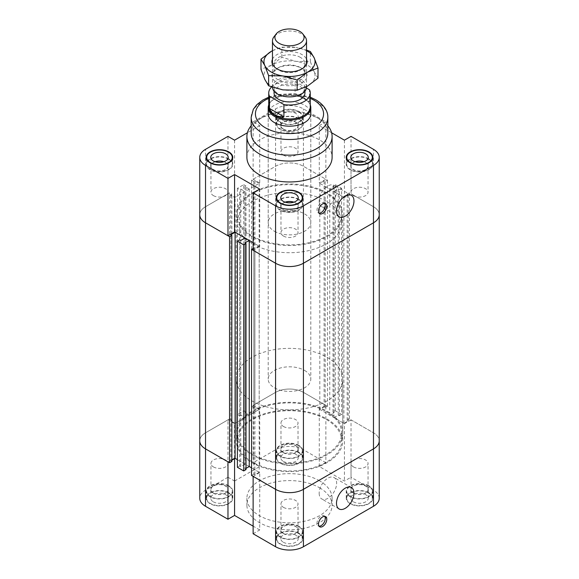 <?xml version="1.0" encoding="UTF-8"?>
<svg xmlns="http://www.w3.org/2000/svg" width="579" height="579" viewBox="0 0 579 579"><rect width="100%" height="100%" fill="white"/><g stroke="black" fill="none" stroke-linecap="round" stroke-linejoin="round"><path stroke-width="0.43" stroke-dasharray="2.9 2.17" d="M252.603 243.889A52.182 30.13 0 0 0 309.468 250.425A52.182 30.13 0 0 0 341.682 222.589A52.182 30.13 0 0 0 289.5 192.46A52.182 30.13 0 0 0 237.318 222.589A52.182 30.13 0 0 0 252.603 243.889M252.603 236.066A52.182 30.13 0 0 0 309.468 242.594A52.182 30.13 0 0 0 341.682 214.758A52.182 30.13 0 0 0 289.5 184.629A52.182 30.13 0 0 0 237.318 214.758A52.182 30.13 0 0 0 252.603 236.066M274.439 231.282A21.3 12.297 0 0 0 297.649 233.945A21.3 12.297 0 0 0 310.8 222.589A21.3 12.297 0 0 0 289.5 210.286A21.3 12.297 0 0 0 268.2 222.589A21.3 12.297 0 0 0 274.439 231.282M259.718 183.044L253.124 179.237L253.124 121.851L259.718 125.65L259.718 183.044L234.567 197.562L227.974 193.762L205.531 206.717A19.7 11.377 0 0 0 199.762 214.758A19.7 11.377 180 0 1 205.531 206.717L229.559 192.85L231.853 194.175L230.797 194.783L235.088 197.258L245.033 191.519L240.741 189.043L239.684 189.651L237.39 188.327L243.716 184.672L243.716 410.764L237.39 414.412L239.684 415.744L239.684 189.651M234.567 140.176L234.567 197.562M259.718 125.65L247.392 132.765M253.124 533.758L259.718 529.959L259.718 472.565L251.547 467.846L259.189 472.261L259.189 246.176L253.124 242.673L259.718 246.48L253.124 250.28M259.718 189.087L259.718 246.48M344.433 140.176L344.433 197.562L351.026 193.762L351.026 136.369M331.608 132.765L319.282 125.65L319.282 183.044L325.876 179.237L303.432 166.282A19.7 11.377 0 0 0 275.568 166.282L253.124 179.237M319.282 125.65L325.876 121.851L325.876 179.237M227.974 136.369L227.974 193.762M319.282 466.522L319.282 409.129L325.876 405.329L325.876 462.722L319.282 466.522L344.433 481.048L351.026 477.241L351.026 419.847L373.469 432.803A19.7 11.377 180 0 1 379.238 440.851A19.7 11.377 0 0 0 373.469 432.803L349.441 418.935L349.441 192.85L373.469 206.717A19.7 11.377 180 0 1 379.238 214.758A19.7 11.377 0 0 0 373.469 206.717L351.026 193.762M253.124 121.851L275.568 108.888A19.7 11.377 180 0 1 303.432 108.888L325.876 121.851M246.9 157.372A42.6 24.593 180 0 1 273.201 134.646A42.6 24.593 180 0 1 319.622 139.98A42.6 24.593 180 0 1 332.1 157.372M298.916 111.501A13.31 7.686 180 0 1 302.81 116.936A13.31 7.686 180 0 1 289.5 124.623A13.31 7.686 180 0 1 276.19 116.936A13.31 7.686 180 0 1 284.405 109.836A13.31 7.686 180 0 1 298.916 111.501M324.71 203.338A5.855 3.38 120 0 0 324.059 202.73A5.855 3.38 120 0 0 319.543 204.3A5.855 3.38 120 0 0 316.988 210.191A5.855 3.38 120 0 0 318.197 212.877A5.855 3.38 120 0 0 319.051 213.137M319.174 201.108A12.354 7.136 120 0 0 321.729 206.761A12.354 7.136 120 0 0 334.083 199.632A12.354 7.136 120 0 0 334.083 185.367A12.354 7.136 120 0 0 324.566 188.674A12.354 7.136 120 0 0 319.174 201.108M344.433 197.562L319.282 183.044M213.441 195.63A8.519 4.921 0 0 0 222.727 196.694A8.519 4.921 0 0 0 227.981 192.148A8.519 4.921 0 0 0 219.463 187.234A8.519 4.921 0 0 0 210.944 192.148A8.519 4.921 0 0 0 213.441 195.63M215.041 161.715A8.736 5.045 0 0 0 210.734 166.064A8.736 5.045 0 0 0 213.289 169.633A8.736 5.045 0 0 0 222.806 170.725A8.736 5.045 0 0 0 228.198 166.064A8.736 5.045 0 0 0 223.885 161.715M215.258 161.787A8.519 4.921 0 0 0 210.944 166.064A8.519 4.921 0 0 0 213.441 169.546A8.519 4.921 0 0 0 222.727 170.61A8.519 4.921 0 0 0 227.981 166.064A8.519 4.921 0 0 0 223.675 161.787M353.508 195.63A8.519 4.921 0 0 0 362.794 196.694A8.519 4.921 0 0 0 368.056 192.148A8.519 4.921 0 0 0 359.537 187.234A8.519 4.921 0 0 0 351.019 192.148A8.519 4.921 0 0 0 353.508 195.63M355.115 161.715A8.736 5.045 0 0 0 350.802 166.064A8.736 5.045 0 0 0 353.356 169.633A8.736 5.045 0 0 0 362.874 170.725A8.736 5.045 0 0 0 368.266 166.064A8.736 5.045 0 0 0 363.959 161.715M355.325 161.787A8.519 4.921 0 0 0 351.019 166.064A8.519 4.921 0 0 0 353.508 169.546A8.519 4.921 0 0 0 362.794 170.61A8.519 4.921 0 0 0 368.056 166.064A8.519 4.921 0 0 0 363.742 161.787M283.478 236.066A8.519 4.921 0 0 0 292.757 237.129A8.519 4.921 0 0 0 298.019 232.584A8.519 4.921 0 0 0 289.5 227.67A8.519 4.921 0 0 0 280.981 232.584A8.519 4.921 0 0 0 283.478 236.066M285.078 202.151A8.736 5.045 0 0 0 280.764 206.5A8.736 5.045 0 0 0 283.326 210.061A8.736 5.045 0 0 0 292.844 211.154A8.736 5.045 0 0 0 298.236 206.5A8.736 5.045 0 0 0 293.922 202.151M285.295 202.223A8.519 4.921 0 0 0 280.981 206.5A8.519 4.921 0 0 0 283.478 209.974A8.519 4.921 0 0 0 292.757 211.046A8.519 4.921 0 0 0 298.019 206.5A8.519 4.921 0 0 0 293.705 202.223M283.478 155.194A8.519 4.921 0 0 0 292.757 156.265A8.519 4.921 0 0 0 298.019 151.72A8.519 4.921 0 0 0 289.5 146.798A8.519 4.921 0 0 0 280.981 151.72A8.519 4.921 0 0 0 283.478 155.194M283.326 129.197A8.736 5.045 0 0 0 292.844 130.289A8.736 5.045 0 0 0 298.236 125.629A8.736 5.045 0 0 0 289.5 120.591A8.736 5.045 0 0 0 280.764 125.629A8.736 5.045 0 0 0 283.326 129.197M283.478 129.11A8.519 4.921 0 0 0 292.757 130.174A8.519 4.921 0 0 0 298.019 125.629A8.519 4.921 0 0 0 289.5 120.714A8.519 4.921 0 0 0 280.981 125.629A8.519 4.921 0 0 0 283.478 129.11M283.326 120.497A8.736 5.045 180 0 1 280.764 116.936A8.736 5.045 180 0 1 289.5 111.892A8.736 5.045 180 0 1 298.236 116.936A8.736 5.045 180 0 1 292.844 121.59A8.736 5.045 180 0 1 283.326 120.497M298.54 118.673A12.781 7.375 0 0 0 284.607 117.074A12.781 7.375 0 0 0 276.719 123.892A12.781 7.375 0 0 0 289.5 131.267A12.781 7.375 0 0 0 302.281 123.892A12.781 7.375 0 0 0 298.54 118.673M298.54 111.718A12.781 7.375 0 0 0 284.607 110.119A12.781 7.375 0 0 0 276.719 116.936A12.781 7.375 0 0 0 289.5 124.311A12.781 7.375 0 0 0 302.281 116.936A12.781 7.375 0 0 0 298.54 111.718M298.916 118.456A13.31 7.686 0 0 0 284.405 116.792A13.31 7.686 0 0 0 276.19 123.892A13.31 7.686 0 0 0 289.5 131.578A13.31 7.686 0 0 0 302.81 123.892A13.31 7.686 0 0 0 298.916 118.456M368.57 159.109A12.781 7.375 0 0 0 354.645 157.51A12.781 7.375 0 0 0 346.756 164.327A12.781 7.375 0 0 0 359.537 171.702A12.781 7.375 0 0 0 372.319 164.327A12.781 7.375 0 0 0 368.57 159.109M368.946 158.892A13.31 7.686 0 0 0 354.442 157.227A13.31 7.686 0 0 0 346.22 164.327A13.31 7.686 0 0 0 359.537 172.014A13.31 7.686 0 0 0 372.847 164.327A13.31 7.686 0 0 0 368.946 158.892M298.54 199.545A12.781 7.375 0 0 0 284.607 197.946A12.781 7.375 0 0 0 276.719 204.756A12.781 7.375 0 0 0 289.5 212.138A12.781 7.375 0 0 0 302.281 204.756A12.781 7.375 0 0 0 298.54 199.545M298.916 199.328A13.31 7.686 0 0 0 284.405 197.656A13.31 7.686 0 0 0 276.19 204.756A13.31 7.686 0 0 0 289.5 212.442A13.31 7.686 0 0 0 302.81 204.756A13.31 7.686 0 0 0 298.916 199.328M228.502 159.109A12.781 7.375 0 0 0 214.577 157.51A12.781 7.375 0 0 0 206.681 164.327A12.781 7.375 0 0 0 219.463 171.702A12.781 7.375 0 0 0 232.244 164.327A12.781 7.375 0 0 0 228.502 159.109M228.879 158.892A13.31 7.686 0 0 0 214.368 157.227A13.31 7.686 0 0 0 206.153 164.327A13.31 7.686 0 0 0 219.463 172.014A13.31 7.686 0 0 0 232.78 164.327A13.31 7.686 0 0 0 228.879 158.892M268.2 222.589L268.2 113.889A21.3 12.297 180 0 1 289.5 101.593A21.3 12.297 180 0 1 310.8 113.889L310.8 222.589M251.163 125.781A42.6 24.593 180 0 1 259.378 119.108A42.6 24.593 180 0 1 319.622 119.108L319.622 119.108A42.6 24.593 180 0 1 327.837 125.781M251.163 133.018A38.337 22.132 180 0 1 262.388 117.371A38.337 22.132 180 0 1 316.612 117.371L319.622 119.108L316.612 117.371A38.337 22.132 180 0 1 327.837 133.018M251.843 462.585A53.246 30.745 0 0 0 309.881 469.251A53.246 30.745 0 0 0 342.746 440.851A53.246 30.745 0 0 0 289.5 410.106A53.246 30.745 0 0 0 236.254 440.851A53.246 30.745 0 0 0 251.843 462.585M251.843 236.5A53.246 30.745 180 0 1 236.254 214.758A53.246 30.745 180 0 1 289.5 184.013A53.246 30.745 180 0 1 342.746 214.758A53.246 30.745 180 0 1 309.881 243.166A53.246 30.745 180 0 1 251.843 236.5M249.245 466.522L237.39 459.675L245.033 464.09L245.033 237.998M332.99 412.089L334.047 412.697L329.755 415.172L319.811 409.433L324.102 406.957L325.159 407.565L327.453 406.241L303.432 392.374A19.7 11.377 0 0 0 275.568 392.374L251.547 406.241L253.841 407.565L254.898 406.957L259.189 409.433L249.245 415.172L249.245 189.087L259.189 183.348L254.898 180.872L253.841 181.48L251.547 180.149L275.568 166.282A19.7 11.377 180 0 1 303.432 166.282L327.453 180.149L325.159 181.48L324.102 180.872L319.811 183.348L329.755 189.087L334.047 186.612L332.99 185.997L335.284 184.672L341.61 188.327L341.61 414.412L335.284 410.764L332.99 412.089L332.99 185.997M259.189 409.433L259.189 183.348M349.441 418.935L347.147 420.26L348.203 420.868L343.912 423.35L333.967 417.611L333.967 191.519L343.912 197.258L348.203 194.783L347.147 194.175L349.441 192.85M343.912 423.35L343.912 197.258M347.147 420.26L347.147 194.175M348.203 420.868L348.203 194.783M329.755 415.172L329.755 189.087M319.811 409.433L319.811 183.348M324.102 406.957L324.102 180.872M325.159 407.565L325.159 181.48M327.453 406.241L327.453 180.149M251.547 406.241L251.547 180.149M253.841 407.565L253.841 181.48M254.898 406.957L254.898 180.872M239.684 415.744L240.741 415.129L245.033 417.611L245.033 191.519M245.033 417.611L235.088 423.35L235.088 197.258M235.088 423.35L230.797 420.868L230.797 194.783M230.797 420.868L231.853 420.26L231.853 194.175M231.853 420.26L229.559 418.935L229.559 192.85M229.559 418.935L205.531 432.803A19.7 11.377 0 0 0 199.762 440.851A19.7 11.377 180 0 1 205.531 432.803L227.974 419.847L227.974 477.241L234.567 481.048L234.567 423.654L227.974 419.847M231.853 461.434L230.797 460.826L230.797 234.741M230.797 460.826L231.853 460.218M259.189 472.261L254.898 474.737L254.898 248.652L259.189 246.176M254.898 474.737L253.841 474.129L253.841 248.044L254.898 248.652M253.841 474.129L251.547 475.46M253.124 248.456L253.841 248.044M335.284 410.764L335.284 184.672M334.047 412.697L334.047 186.612M333.967 417.611L338.259 415.129L338.259 189.043L333.967 191.519M338.259 415.129L339.316 415.744L339.316 189.651L338.259 189.043M339.316 415.744L341.61 414.412M341.61 188.327L339.316 189.651M237.39 414.412L237.39 188.327M240.741 415.129L240.741 189.043M249.245 415.172L244.953 412.697L244.953 186.612L249.245 189.087M244.953 412.697L246.01 412.089L246.01 185.997L244.953 186.612M246.01 412.089L243.716 410.764M243.716 184.672L246.01 185.997M246.01 469.612L244.953 468.997L244.953 242.912M244.953 468.997L246.01 468.389M245.033 464.09L240.741 466.565L240.741 240.48M240.741 466.565L239.684 465.957L239.684 239.872M239.684 465.957L237.39 467.282M300.421 67.584A15.445 8.917 0 0 0 278.579 67.584A15.445 8.917 0 0 0 274.055 73.888A15.445 8.917 0 0 0 289.5 82.804A15.445 8.917 0 0 0 304.945 73.888A15.445 8.917 0 0 0 300.421 67.584L301.927 68.452A17.573 10.147 180 0 1 301.927 82.804A17.573 10.147 180 0 1 277.073 82.804A17.573 10.147 180 0 1 277.073 68.452A17.573 10.147 180 0 1 301.927 68.452L300.421 67.584M300.421 57.415A15.445 8.917 0 0 0 283.587 55.483A15.445 8.917 0 0 0 274.055 63.719A15.445 8.917 0 0 0 277.319 69.198A15.445 8.917 0 0 0 301.681 69.198A15.445 8.917 0 0 0 304.945 63.719A15.445 8.917 0 0 0 300.421 57.415M264.813 79.446A25.563 14.757 180 0 1 271.428 65.195A25.563 14.757 180 0 1 296.115 61.374A25.563 14.757 180 0 1 314.187 71.81A25.563 14.757 180 0 1 307.572 86.061A25.563 14.757 180 0 1 282.885 89.883A25.563 14.757 180 0 1 264.813 79.446M272.463 59.239A17.573 10.147 180 0 1 284.825 51.936A17.573 10.147 180 0 1 301.927 54.542A17.573 10.147 180 0 1 306.537 59.239M306.537 50.72A25.563 14.757 0 0 0 296.115 47.464L306.537 50.105M272.463 50.706L281.864 47.123L296.115 47.464A25.563 14.757 0 0 0 272.463 50.72M318.009 78.172L314.187 71.81L310.373 61.714L296.115 61.374L281.864 57.307L271.428 65.195L260.991 69.357M281.864 57.307L281.864 47.123M310.373 61.714L310.373 51.531M305.053 36.832A17.037 9.836 -0 0 0 301.55 33.893A17.037 9.836 -0 0 0 273.947 36.832M306.537 87.053A17.037 9.836 -0 0 0 301.55 80.09A17.037 9.836 -0 0 0 282.979 77.962A17.037 9.836 -0 0 0 272.463 87.053A17.037 9.836 -0 0 0 272.463 87.241M300.421 81.501A15.445 8.917 180 0 1 304.945 87.805A15.445 8.917 180 0 1 289.5 96.722A15.445 8.917 180 0 1 274.055 87.805A15.445 8.917 180 0 1 283.587 79.569A15.445 8.917 180 0 1 300.421 81.501M295.109 93.653L304.185 97.974L309.497 101.955L295.109 93.653L295.109 81.473L306.457 88.03M309.497 101.955L309.497 89.781M271.602 86.937A20.764 11.993 180 0 1 295.109 81.473M268.736 106.934A20.764 11.993 180 0 1 270.545 102.042A20.764 11.993 180 0 1 304.185 98.459A20.764 11.993 180 0 1 308.455 102.042A20.764 11.993 180 0 1 310.264 106.934M274.055 93.024A15.445 8.917 180 0 1 283.587 84.78A15.445 8.917 180 0 1 300.421 86.72A15.445 8.917 180 0 1 304.945 93.024M268.736 104.951A21.3 12.297 180 0 1 270.053 102.664A21.3 12.297 180 0 1 304.561 98.995A21.3 12.297 180 0 1 308.947 102.664A21.3 12.297 180 0 1 310.264 104.951M304.561 370.415A21.3 12.297 180 0 1 310.8 379.107A21.3 12.297 180 0 1 289.5 391.404A21.3 12.297 180 0 1 268.2 379.107A21.3 12.297 180 0 1 281.351 367.745A21.3 12.297 180 0 1 304.561 370.415M327.157 357.373A53.246 30.745 180 0 1 342.746 379.107A53.246 30.745 180 0 1 289.5 409.852A53.246 30.745 180 0 1 236.254 379.107A53.246 30.745 180 0 1 269.119 350.708A53.246 30.745 180 0 1 327.157 357.373M327.157 411.285A53.246 30.745 180 0 1 342.746 433.02A53.246 30.745 180 0 1 289.5 463.765A53.246 30.745 180 0 1 236.254 433.02A53.246 30.745 180 0 1 269.119 404.62A53.246 30.745 180 0 1 327.157 411.285M326.397 411.72A52.182 30.13 180 0 1 341.682 433.02A52.182 30.13 180 0 1 289.5 463.149A52.182 30.13 180 0 1 237.318 433.02A52.182 30.13 180 0 1 269.532 405.184A52.182 30.13 180 0 1 326.397 411.72M326.397 419.543A52.182 30.13 180 0 1 341.682 440.851A52.182 30.13 180 0 1 289.5 470.98A52.182 30.13 180 0 1 237.318 440.851A52.182 30.13 180 0 1 269.532 413.015A52.182 30.13 180 0 1 326.397 419.543M235.088 458.351L234.567 458.047L234.567 458.655M259.718 529.959L253.124 526.152M259.718 472.565L253.124 476.372M227.974 461.847L234.567 458.047M351.026 419.847L344.433 423.654L344.433 481.048M253.124 405.329L259.718 409.129L259.718 466.522L253.124 462.722L253.124 405.329L275.568 392.374A19.7 11.377 180 0 1 303.432 392.374L325.876 405.329M319.282 409.129L344.433 423.654M234.567 423.654L259.718 409.129M227.974 477.241L205.531 490.196A19.7 11.377 0 0 0 199.762 498.244M234.567 481.048L259.718 466.522M325.876 462.722L303.432 449.76A19.7 11.377 0 0 0 275.568 449.76L253.124 462.722M379.238 498.244A19.7 11.377 0 0 0 373.469 490.196L351.026 477.241M319.622 480.852A42.6 24.593 0 0 0 273.201 475.518A42.6 24.593 0 0 0 246.9 498.244A42.6 24.593 0 0 0 289.5 522.837A42.6 24.593 0 0 0 332.1 498.244A42.6 24.593 0 0 0 319.622 480.852M228.879 492.809A13.31 7.686 0 0 0 214.368 491.137A13.31 7.686 0 0 0 206.153 498.244A13.31 7.686 0 0 0 219.463 505.923A13.31 7.686 0 0 0 232.78 498.244A13.31 7.686 0 0 0 228.879 492.809M298.916 533.237A13.31 7.686 0 0 0 284.405 531.573A13.31 7.686 0 0 0 276.19 538.673A13.31 7.686 0 0 0 289.5 546.359A13.31 7.686 0 0 0 302.81 538.673A13.31 7.686 0 0 0 298.916 533.237M368.946 492.809A13.31 7.686 0 0 0 354.442 491.137A13.31 7.686 0 0 0 346.22 498.244A13.31 7.686 0 0 0 359.537 505.923A13.31 7.686 0 0 0 372.847 498.244A13.31 7.686 0 0 0 368.946 492.809M298.916 452.373A13.31 7.686 0 0 0 284.405 450.708A13.31 7.686 0 0 0 276.19 457.808A13.31 7.686 0 0 0 289.5 465.494A13.31 7.686 0 0 0 302.81 457.808A13.31 7.686 0 0 0 298.916 452.373M324.71 516.381A5.855 3.38 120 0 0 324.059 515.773A5.855 3.38 120 0 0 319.543 517.344A5.855 3.38 120 0 0 316.988 523.242A5.855 3.38 120 0 0 318.197 525.92A5.855 3.38 120 0 0 319.051 526.188M319.174 493.286A12.354 7.136 120 0 0 321.729 498.939A12.354 7.136 120 0 0 334.083 491.81A12.354 7.136 120 0 0 334.083 477.545A12.354 7.136 120 0 0 324.566 480.852A12.354 7.136 120 0 0 319.174 493.286M213.441 466.935A8.519 4.921 0 0 0 222.727 468.006A8.519 4.921 0 0 0 227.981 463.461A8.519 4.921 0 0 0 219.463 458.539A8.519 4.921 0 0 0 210.944 463.461A8.519 4.921 0 0 0 213.441 466.935M213.289 493.113A8.736 5.045 0 0 0 222.806 494.205A8.736 5.045 0 0 0 228.198 489.544A8.736 5.045 0 0 0 219.463 484.5A8.736 5.045 0 0 0 210.734 489.544A8.736 5.045 0 0 0 213.289 493.113M213.441 493.026A8.519 4.921 0 0 0 222.727 494.09A8.519 4.921 0 0 0 227.981 489.544A8.519 4.921 0 0 0 219.463 484.623A8.519 4.921 0 0 0 210.944 489.544A8.519 4.921 0 0 0 213.441 493.026M213.289 501.805A8.736 5.045 0 0 0 222.806 502.898A8.736 5.045 0 0 0 228.198 498.244A8.736 5.045 0 0 0 219.463 493.199A8.736 5.045 0 0 0 210.734 498.244A8.736 5.045 0 0 0 213.289 501.805M353.508 466.935A8.519 4.921 0 0 0 362.794 468.006A8.519 4.921 0 0 0 368.056 463.461A8.519 4.921 0 0 0 359.537 458.539A8.519 4.921 0 0 0 351.019 463.461A8.519 4.921 0 0 0 353.508 466.935M353.356 493.113A8.736 5.045 0 0 0 362.874 494.205A8.736 5.045 0 0 0 368.266 489.544A8.736 5.045 0 0 0 359.537 484.5A8.736 5.045 0 0 0 350.802 489.544A8.736 5.045 0 0 0 353.356 493.113M353.508 493.026A8.519 4.921 0 0 0 362.794 494.09A8.519 4.921 0 0 0 368.056 489.544A8.519 4.921 0 0 0 359.537 484.623A8.519 4.921 0 0 0 351.019 489.544A8.519 4.921 0 0 0 353.508 493.026M353.356 501.805A8.736 5.045 0 0 0 362.874 502.898A8.736 5.045 0 0 0 368.266 498.244A8.736 5.045 0 0 0 359.537 493.199A8.736 5.045 0 0 0 350.802 498.244A8.736 5.045 0 0 0 353.356 501.805M283.478 507.37A8.519 4.921 0 0 0 292.757 508.434A8.519 4.921 0 0 0 298.019 503.889A8.519 4.921 0 0 0 289.5 498.975A8.519 4.921 0 0 0 280.981 503.889A8.519 4.921 0 0 0 283.478 507.37M283.326 533.541A8.736 5.045 0 0 0 292.844 534.634A8.736 5.045 0 0 0 298.236 529.98A8.736 5.045 0 0 0 289.5 524.936A8.736 5.045 0 0 0 280.764 529.98A8.736 5.045 0 0 0 283.326 533.541M283.478 533.454A8.519 4.921 0 0 0 292.757 534.526A8.519 4.921 0 0 0 298.019 529.98A8.519 4.921 0 0 0 289.5 525.059A8.519 4.921 0 0 0 280.981 529.98A8.519 4.921 0 0 0 283.478 533.454M283.326 542.241A8.736 5.045 0 0 0 292.844 543.334A8.736 5.045 0 0 0 298.236 538.673A8.736 5.045 0 0 0 289.5 533.635A8.736 5.045 0 0 0 280.764 538.673A8.736 5.045 0 0 0 283.326 542.241M283.478 426.499A8.519 4.921 0 0 0 292.757 427.57A8.519 4.921 0 0 0 298.019 423.025A8.519 4.921 0 0 0 289.5 418.103A8.519 4.921 0 0 0 280.981 423.025A8.519 4.921 0 0 0 283.478 426.499M283.326 452.677A8.736 5.045 0 0 0 292.844 453.77A8.736 5.045 0 0 0 298.236 449.109A8.736 5.045 0 0 0 289.5 444.071A8.736 5.045 0 0 0 280.764 449.109A8.736 5.045 0 0 0 283.326 452.677M283.478 452.59A8.519 4.921 0 0 0 292.757 453.654A8.519 4.921 0 0 0 298.019 449.109A8.519 4.921 0 0 0 289.5 444.194A8.519 4.921 0 0 0 280.981 449.109A8.519 4.921 0 0 0 283.478 452.59M283.326 461.369A8.736 5.045 0 0 0 292.844 462.462A8.736 5.045 0 0 0 298.236 457.808A8.736 5.045 0 0 0 289.5 452.764A8.736 5.045 0 0 0 280.764 457.808A8.736 5.045 0 0 0 283.326 461.369M298.54 445.635A12.781 7.375 0 0 0 284.607 444.035A12.781 7.375 0 0 0 276.719 450.853A12.781 7.375 0 0 0 289.5 458.228A12.781 7.375 0 0 0 302.281 450.853A12.781 7.375 0 0 0 298.54 445.635M298.54 452.59A12.781 7.375 180 0 1 302.281 457.808A12.781 7.375 180 0 1 289.5 465.183A12.781 7.375 180 0 1 276.719 457.808A12.781 7.375 180 0 1 284.607 450.99A12.781 7.375 180 0 1 298.54 452.59M298.916 445.417A13.31 7.686 0 0 0 284.405 443.746A13.31 7.686 0 0 0 276.19 450.853A13.31 7.686 0 0 0 289.5 458.532A13.31 7.686 0 0 0 302.81 450.853A13.31 7.686 0 0 0 298.916 445.417M368.57 486.063A12.781 7.375 0 0 0 354.645 484.464A12.781 7.375 0 0 0 346.756 491.281A12.781 7.375 0 0 0 359.537 498.664A12.781 7.375 0 0 0 372.319 491.281A12.781 7.375 0 0 0 368.57 486.063M368.57 493.026A12.781 7.375 180 0 1 372.319 498.244A12.781 7.375 180 0 1 359.537 505.619A12.781 7.375 180 0 1 346.756 498.244A12.781 7.375 180 0 1 354.645 491.426A12.781 7.375 180 0 1 368.57 493.026M368.946 485.846A13.31 7.686 0 0 0 354.442 484.182A13.31 7.686 0 0 0 346.22 491.281A13.31 7.686 0 0 0 359.537 498.968A13.31 7.686 0 0 0 372.847 491.281A13.31 7.686 0 0 0 368.946 485.846M298.54 526.499A12.781 7.375 0 0 0 284.607 524.9A12.781 7.375 0 0 0 276.719 531.717A12.781 7.375 0 0 0 289.5 539.1A12.781 7.375 0 0 0 302.281 531.717A12.781 7.375 0 0 0 298.54 526.499M298.54 533.454A12.781 7.375 180 0 1 302.281 538.673A12.781 7.375 180 0 1 289.5 546.055A12.781 7.375 180 0 1 276.719 538.673A12.781 7.375 180 0 1 284.607 531.855A12.781 7.375 180 0 1 298.54 533.454M298.916 526.282A13.31 7.686 0 0 0 284.405 524.617A13.31 7.686 0 0 0 276.19 531.717A13.31 7.686 0 0 0 289.5 539.404A13.31 7.686 0 0 0 302.81 531.717A13.31 7.686 0 0 0 298.916 526.282M228.502 486.063A12.781 7.375 0 0 0 214.577 484.464A12.781 7.375 0 0 0 206.681 491.281A12.781 7.375 0 0 0 219.463 498.664A12.781 7.375 0 0 0 232.244 491.281A12.781 7.375 0 0 0 228.502 486.063M228.502 493.026A12.781 7.375 180 0 1 232.244 498.244A12.781 7.375 180 0 1 219.463 505.619A12.781 7.375 180 0 1 206.681 498.244A12.781 7.375 180 0 1 214.577 491.426A12.781 7.375 180 0 1 228.502 493.026M228.879 485.846A13.31 7.686 0 0 0 214.368 484.182A13.31 7.686 0 0 0 206.153 491.281A13.31 7.686 0 0 0 219.463 498.968A13.31 7.686 0 0 0 232.78 491.281A13.31 7.686 0 0 0 228.879 485.846M319.622 487.808A42.6 24.593 180 0 1 332.1 505.199A42.6 24.593 180 0 1 289.5 529.792A42.6 24.593 180 0 1 246.9 505.199A42.6 24.593 180 0 1 273.201 482.473A42.6 24.593 180 0 1 319.622 487.808M373.469 490.196L373.469 149.324M275.568 449.76L275.568 108.888M205.531 490.196L205.531 149.324M303.432 449.76L303.432 108.888M268.736 98.292A34.081 19.679 180 0 1 310.264 98.292M251.163 117.371A38.337 22.132 180 0 1 274.83 96.917A38.337 22.132 180 0 1 316.612 101.716A38.337 22.132 180 0 1 327.837 117.371M237.318 214.758L237.318 222.589M341.682 214.758L341.682 222.589M325.564 203.598L324.059 202.73M319.709 213.745L318.197 212.877M351.402 195.362L334.083 185.367M339.048 216.763L321.729 206.761M210.734 157.372L210.734 166.064M228.198 157.372L228.198 166.064M210.944 166.064L210.944 192.148M227.981 166.064L227.981 192.148M350.802 157.372L350.802 166.064M368.266 157.372L368.266 166.064M351.019 166.064L351.019 192.148M368.056 166.064L368.056 192.148M280.764 197.801L280.764 206.5M298.236 197.801L298.236 206.5M280.981 206.5L280.981 232.584M298.019 206.5L298.019 232.584M280.764 116.936L280.764 125.629M298.236 116.936L298.236 125.629M280.981 125.629L280.981 151.72M298.019 125.629L298.019 151.72M276.719 116.936L276.719 123.892M302.281 116.936L302.281 123.892M276.19 116.936L276.19 123.892M302.81 116.936L302.81 123.892M346.756 159.522L346.756 164.327M372.319 159.522L372.319 164.327M346.22 157.372L346.22 164.327M372.847 157.372L372.847 164.327M276.719 199.958L276.719 204.756M302.281 199.958L302.281 204.756M276.19 197.801L276.19 204.756M302.81 197.801L302.81 204.756M206.681 159.522L206.681 164.327M232.244 159.522L232.244 164.327M206.153 157.372L206.153 164.327M232.78 157.372L232.78 164.327M262.388 117.371L259.378 119.108M268.736 97.149L277.985 94.507L294.61 93.639L310.264 97.149M236.254 214.758L236.254 440.851M342.746 214.758L342.746 440.851M278.579 67.584L277.073 68.452M274.055 63.719L274.055 73.888M304.945 63.719L304.945 73.888M301.681 69.198L303.36 67.953M277.319 69.198L275.64 67.953M272.463 64.197L272.463 87.053M306.537 64.197L306.537 86.64M274.055 87.805L274.055 91.207M304.945 87.805L304.945 91.207M270.545 102.042L270.053 102.664M308.455 102.042L308.947 102.664M268.2 113.889L268.2 379.107M310.8 113.889L310.8 379.107M236.254 379.107L236.254 433.02M342.746 379.107L342.746 433.02M341.682 440.851L341.682 433.02M237.318 440.851L237.318 433.02M325.564 516.649L324.059 515.773M319.709 526.789L318.197 525.92M351.402 487.54L334.083 477.545M339.048 508.941L321.729 498.939M228.198 498.244L228.198 489.544M210.734 498.244L210.734 489.544M227.981 489.544L227.981 463.461M210.944 489.544L210.944 463.461M368.266 498.244L368.266 489.544M350.802 498.244L350.802 489.544M368.056 489.544L368.056 463.461M351.019 489.544L351.019 463.461M298.236 538.673L298.236 529.98M280.764 538.673L280.764 529.98M298.019 529.98L298.019 503.889M280.981 529.98L280.981 503.889M298.236 457.808L298.236 449.109M280.764 457.808L280.764 449.109M298.019 449.109L298.019 423.025M280.981 449.109L280.981 423.025M302.281 457.808L302.281 450.853M276.719 457.808L276.719 450.853M302.81 457.808L302.81 450.853M276.19 457.808L276.19 450.853M372.319 498.244L372.319 491.281M346.756 498.244L346.756 491.281M372.847 498.244L372.847 491.281M346.22 498.244L346.22 491.281M302.281 538.673L302.281 531.717M276.719 538.673L276.719 531.717M302.81 538.673L302.81 531.717M276.19 538.673L276.19 531.717M232.244 498.244L232.244 491.281M206.681 498.244L206.681 491.281M232.78 498.244L232.78 491.281M206.153 498.244L206.153 491.281M246.9 498.244L246.9 505.199M332.1 498.244L332.1 505.199"/><path stroke-width="0.87" d="M247.392 132.765L234.567 140.176L227.974 136.369L205.531 149.324A19.7 11.377 180 0 0 199.762 157.372L199.762 214.758A19.7 11.377 0 0 0 205.531 222.806L227.974 235.762L227.974 178.368L234.567 174.561L259.718 189.087L253.124 192.887L253.124 250.28L275.568 263.235A19.7 11.377 0 0 0 303.432 263.235L373.469 222.806A19.7 11.377 0 0 0 379.238 214.758A19.7 11.377 180 0 1 373.469 222.806L303.432 263.235A19.7 11.377 180 0 1 275.568 263.235L251.547 249.368L253.124 248.456M234.567 174.561L234.567 231.955L253.124 242.673L249.245 240.437L244.953 242.912L246.01 243.52L243.716 244.845L237.39 241.197L239.684 239.872L240.741 240.48L245.033 237.998L235.088 232.259L230.797 234.741L231.853 235.349L229.559 236.673L205.531 222.806A19.7 11.377 180 0 1 199.762 214.758L199.762 440.851A19.7 11.377 0 0 0 205.531 448.891L229.559 462.759L229.559 236.673M234.567 231.955L227.974 235.762M251.547 249.368L251.547 475.46L275.568 489.327A19.7 11.377 0 0 0 303.432 489.327L303.432 205.849L373.469 165.413A19.7 11.377 180 0 0 379.238 157.372A19.7 11.377 180 0 0 373.469 149.324L351.026 136.369L344.433 140.176L331.608 132.765M227.974 178.368L205.531 165.413A19.7 11.377 180 0 1 199.762 157.372M303.432 205.849A19.7 11.377 180 0 1 275.568 205.849L253.124 192.887M327.837 125.781A42.6 24.593 180 0 1 332.1 136.499L332.1 157.372A42.6 24.593 180 0 1 289.5 181.965A42.6 24.593 180 0 1 246.9 157.372L246.9 136.499A42.6 24.593 180 0 1 251.163 125.781M228.879 151.937A13.31 7.686 180 0 1 232.78 157.372A13.31 7.686 180 0 1 219.463 165.051A13.31 7.686 180 0 1 206.153 157.372A13.31 7.686 180 0 1 214.368 150.265A13.31 7.686 180 0 1 228.879 151.937M298.916 192.366A13.31 7.686 180 0 1 302.81 197.801A13.31 7.686 180 0 1 289.5 205.487A13.31 7.686 180 0 1 276.19 197.801A13.31 7.686 180 0 1 284.405 190.701A13.31 7.686 180 0 1 298.916 192.366M368.946 151.937A13.31 7.686 180 0 1 372.847 157.372A13.31 7.686 180 0 1 359.537 165.051A13.31 7.686 180 0 1 346.22 157.372A13.31 7.686 180 0 1 354.442 150.265A13.31 7.686 180 0 1 368.946 151.937M318.493 211.067A5.855 3.38 -60 0 1 321.048 205.169A5.855 3.38 -60 0 1 325.564 203.598A5.855 3.38 -60 0 1 325.564 210.365A5.855 3.38 -60 0 1 319.709 213.745A5.855 3.38 -60 0 1 318.493 211.067M319.051 213.137A5.855 3.38 120 0 0 324.059 209.497A5.855 3.38 120 0 0 324.71 203.338M336.493 211.111A12.354 7.136 -60 0 1 341.885 198.677A12.354 7.136 -60 0 1 351.402 195.362A12.354 7.136 -60 0 1 351.402 209.634A12.354 7.136 -60 0 1 339.048 216.763A12.354 7.136 -60 0 1 336.493 211.111M223.885 161.715A8.736 5.045 0 0 0 215.041 161.715M223.675 161.787A8.519 4.921 0 0 0 215.258 161.787M213.289 160.933A8.736 5.045 180 0 1 210.734 157.372A8.736 5.045 180 0 1 219.463 152.328A8.736 5.045 180 0 1 228.198 157.372A8.736 5.045 180 0 1 222.806 162.026A8.736 5.045 180 0 1 213.289 160.933M363.959 161.715A8.736 5.045 0 0 0 355.115 161.715M363.742 161.787A8.519 4.921 0 0 0 355.325 161.787M353.356 160.933A8.736 5.045 180 0 1 350.802 157.372A8.736 5.045 180 0 1 359.537 152.328A8.736 5.045 180 0 1 368.266 157.372A8.736 5.045 180 0 1 362.874 162.026A8.736 5.045 180 0 1 353.356 160.933M293.922 202.151A8.736 5.045 0 0 0 285.078 202.151M293.705 202.223A8.519 4.921 0 0 0 285.295 202.223M283.326 201.369A8.736 5.045 180 0 1 280.764 197.801A8.736 5.045 180 0 1 289.5 192.764A8.736 5.045 180 0 1 298.236 197.801A8.736 5.045 180 0 1 292.844 202.462A8.736 5.045 180 0 1 283.326 201.369M368.57 152.154A12.781 7.375 0 0 0 354.645 150.554A12.781 7.375 0 0 0 346.756 157.372A12.781 7.375 0 0 0 359.537 164.747A12.781 7.375 0 0 0 372.319 157.372A12.781 7.375 0 0 0 368.57 152.154M298.54 192.583A12.781 7.375 0 0 0 284.607 190.983A12.781 7.375 0 0 0 276.719 197.801A12.781 7.375 0 0 0 289.5 205.183A12.781 7.375 0 0 0 302.281 197.801A12.781 7.375 0 0 0 298.54 192.583M228.502 152.154A12.781 7.375 0 0 0 214.577 150.554A12.781 7.375 0 0 0 206.681 157.372A12.781 7.375 0 0 0 219.463 164.747A12.781 7.375 0 0 0 232.244 157.372A12.781 7.375 0 0 0 228.502 152.154M310.264 104.951A21.3 12.297 180 0 1 310.8 107.687L310.8 113.889A21.3 12.297 180 0 1 297.649 125.252A21.3 12.297 180 0 1 274.439 122.589A21.3 12.297 180 0 1 268.2 113.889L268.2 107.687A21.3 12.297 180 0 1 268.736 104.951M332.1 136.499A42.6 24.593 180 0 1 289.5 161.092A42.6 24.593 180 0 1 246.9 136.499M251.163 117.371A38.337 22.132 180 0 0 289.5 139.503A38.337 22.132 180 0 0 327.837 117.371L327.837 133.018A38.337 22.132 180 0 1 289.5 155.158A38.337 22.132 180 0 1 251.163 133.018L251.163 117.371L253.327 109.286L256.881 104.618L262.736 100.08L268.736 97.149M231.853 460.218L235.088 458.351L235.088 232.259M235.088 458.351L237.39 459.675L235.088 458.351M229.559 462.759L231.853 461.434L231.853 235.349M246.01 468.389L249.245 466.522L249.245 240.437M249.245 466.522L251.547 467.846L249.245 466.522M303.432 546.721L303.432 489.327L373.469 448.891A19.7 11.377 0 0 0 379.238 440.851A19.7 11.377 180 0 1 373.469 448.891L303.432 489.327A19.7 11.377 180 0 1 275.568 489.327L253.124 476.372L253.124 533.758L275.568 546.721A19.7 11.377 0 0 0 303.432 546.721L373.469 506.285A19.7 11.377 0 0 0 379.238 498.244L379.238 157.372M237.39 241.197L237.39 467.282L243.716 470.937L246.01 469.612L246.01 243.52M243.716 244.845L243.716 470.937M306.537 59.239A17.573 10.147 180 0 1 303.36 67.953A17.573 10.147 180 0 1 275.64 67.953A17.573 10.147 180 0 1 272.463 59.239M306.537 50.105L310.373 51.531L314.187 57.9A25.563 14.757 0 0 0 306.537 50.72M318.009 67.989L307.572 72.151A25.563 14.757 0 0 0 314.187 57.9L318.009 67.989L318.009 78.172L307.572 86.061L297.136 90.223L297.136 80.04L282.885 75.972A25.563 14.757 0 0 0 307.572 72.151L297.136 80.04M282.885 75.972L268.627 75.632L264.813 65.536A25.563 14.757 0 0 0 282.885 75.972M264.813 65.536L260.991 59.167L271.428 51.278A25.563 14.757 0 0 0 264.813 65.536M272.463 50.72A25.563 14.757 0 0 0 271.428 51.278L272.463 50.706M260.991 59.167L260.991 69.357L264.813 79.446L268.627 85.815L282.885 89.883L297.136 90.223M268.627 85.815L268.627 75.632M279.187 43.324A14.584 8.417 180 0 1 276.19 33.929A14.584 8.417 180 0 1 289.5 28.95A14.584 8.417 180 0 1 302.81 33.929A14.584 8.417 180 0 1 297.765 44.301A14.584 8.417 180 0 1 279.187 43.324M276.19 33.929L273.947 36.832A17.037 9.836 -0 0 0 272.463 40.848A17.037 9.836 -0 0 0 277.45 47.804A17.037 9.836 -0 0 0 296.021 49.939A17.037 9.836 -0 0 0 306.537 40.848A17.037 9.836 -0 0 0 305.053 36.832L302.81 33.929M272.463 87.241A17.037 9.836 -0 0 0 289.666 96.888A17.037 9.836 -0 0 0 306.537 87.053L306.537 86.64M283.891 116.741C276.603 117.067 271.812 114.302 269.503 108.432L269.503 96.259L283.891 104.567L283.891 116.741L269.503 108.432M283.891 104.567A20.764 11.993 180 0 0 310.264 93.024A20.764 11.993 180 0 0 309.497 89.781L306.457 88.03M269.503 96.259A20.764 11.993 180 0 1 268.736 93.024A20.764 11.993 180 0 1 271.602 86.937M310.264 93.024L310.264 106.934A20.764 11.993 180 0 1 289.5 118.927A20.764 11.993 180 0 1 268.736 106.934L268.736 93.024M304.945 91.207L304.945 93.024A15.445 8.917 180 0 1 289.5 101.933A15.445 8.917 180 0 1 274.055 93.024L274.055 91.207M310.8 107.687A21.3 12.297 180 0 1 289.5 119.983A21.3 12.297 180 0 1 268.2 107.687M253.124 526.152L234.567 515.433L234.567 458.655M227.974 519.24L227.974 461.847L205.531 448.891A19.7 11.377 180 0 1 199.762 440.851L199.762 498.244A19.7 11.377 0 0 0 205.531 506.285L227.974 519.24L234.567 515.433M318.493 524.111A5.855 3.38 -60 0 1 321.048 518.212A5.855 3.38 -60 0 1 325.564 516.649A5.855 3.38 -60 0 1 325.564 523.409A5.855 3.38 -60 0 1 319.709 526.789A5.855 3.38 -60 0 1 318.493 524.111M319.051 526.188A5.855 3.38 120 0 0 324.059 522.54A5.855 3.38 120 0 0 324.71 516.381M336.493 503.281A12.354 7.136 -60 0 1 341.885 490.854A12.354 7.136 -60 0 1 351.402 487.54A12.354 7.136 -60 0 1 351.402 501.805A12.354 7.136 -60 0 1 339.048 508.941A12.354 7.136 -60 0 1 336.493 503.281M205.531 506.285L205.531 165.413M275.568 546.721L275.568 205.849M373.469 165.413L373.469 506.285M310.264 98.292A34.081 19.679 180 0 1 313.601 99.979A34.081 19.679 180 0 1 312.53 128.393A34.081 19.679 180 0 1 263.402 126.548A34.081 19.679 180 0 1 268.736 98.292M346.756 157.372L346.756 159.522M372.319 157.372L372.319 159.522M276.719 197.801L276.719 199.958M302.281 197.801L302.281 199.958M206.681 157.372L206.681 159.522M232.244 157.372L232.244 159.522M327.837 117.371C328.098 112.55 325.195 105.407 315.729 99.769L310.264 97.149M272.463 40.848L272.463 64.197M306.537 40.848L306.537 64.197"/></g></svg>
